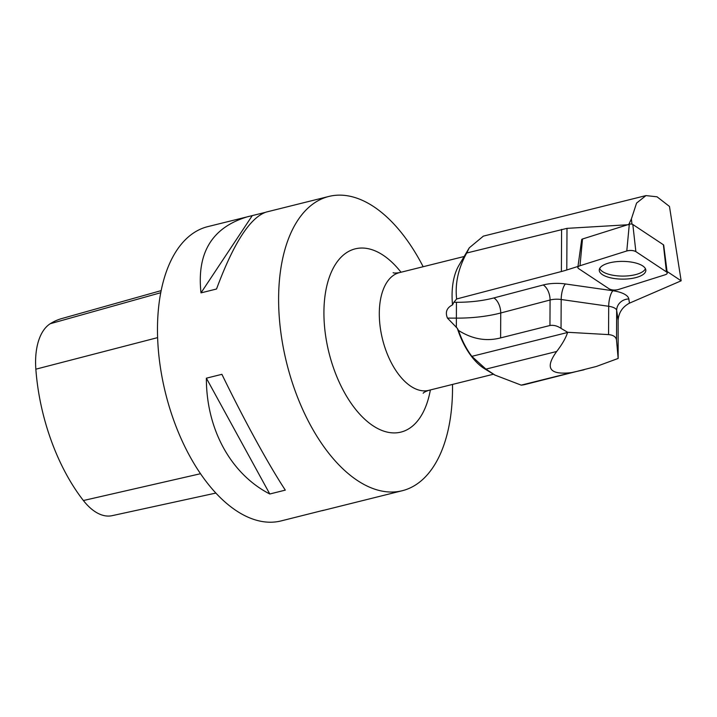 <?xml version="1.0" encoding="UTF-8"?>
<svg xmlns="http://www.w3.org/2000/svg" width="717" height="717" viewBox="0 0 717 717"><rect width="100%" height="100%" fill="white"/><g stroke="black" fill="none" stroke-linecap="round" stroke-linejoin="round"><path stroke-width="1.08" d="M577.848 267.351L581.684 239.621A2.321 0.887 0.3 0 1 582.509 238.994L629.311 224.233A2.321 0.887 0.3 0 1 632.815 224.484L663.386 244.757A2.321 0.887 0.3 0 1 663.7 245.16L667.249 272.935A6.023 2.294 -179.7 0 0 666.443 271.895L635.871 251.622A6.023 2.294 -179.7 0 0 626.792 250.968L579.99 265.729A6.023 2.294 -179.7 0 0 577.848 267.351A6.023 2.294 -179.7 0 0 578.646 268.624L609.226 288.897A6.023 2.294 -179.7 0 0 618.305 289.551L665.107 274.79A6.023 2.294 -179.7 0 0 667.249 272.935M626.586 261.544A23.285 8.864 -179.7 0 0 599.269 269.888A23.285 8.864 -179.7 0 0 618.511 278.976A23.285 8.864 -179.7 0 0 645.829 270.121A23.285 8.864 -179.7 0 0 626.586 261.544M577.974 266.446L566.788 269.977A77.337 29.442 0.3 0 1 561.384 271.528L456.63 298.98C454.91 283.699 458.262 268.382 466.686 253.02L566.995 228.356L627.617 224.771M667.061 271.465L681.15 280.813L629.463 303.157L628.827 298.962A24.261 9.24 -179.7 0 0 612.901 290.743L565.39 283.959A24.261 9.24 -179.7 0 0 543.163 284.981L493.825 297.949A65.211 24.826 0.3 0 1 456.433 302.296L453.861 302.287L456.63 298.98M628.612 224.815L631.381 218.954L636.571 203.09L645.99 195.589L483.375 236.126L469.294 247.804L466.686 253.02M645.99 195.589L657.059 196.816L669.472 206.442L681.15 280.813M494.945 375.099L484.656 368.807A60.658 32.498 76 0 1 457.329 328.314L458.504 330.447A61.42 32.91 76 0 0 471.84 356.349L485.92 369.121L494.963 375.081L521.214 385.137A78.27 41.944 76 0 0 524.934 384.536L596.356 366.468L618.153 358.446L618.126 320.123C618.771 312.522 622.553 306.867 629.463 303.157M469.285 247.804L458.889 265.424A60.658 32.498 76 0 0 452.266 301.732A60.658 32.498 76 0 0 452.517 304.904L453.861 302.287M631.964 224.161L631.381 218.954M458.504 330.447C472.279 339.132 486.314 341.615 500.609 337.904L549.948 325.5C553.658 324.918 557.36 325.877 561.044 328.386L567.649 332.285L608.554 334.606C613.331 335.036 615.984 336.856 616.512 340.046L618.153 358.446M567.649 332.285L567.586 332.491C565.838 337.949 562.2 344.285 556.679 351.482C544.597 368.135 549.527 375.17 571.476 372.607L584.041 369.802M571.476 372.607L521.214 385.137M161.155 290.618L61.805 318.545A147.075 78.807 76 0 0 50.235 323.726A59.878 32.086 76 0 0 35.85 369.183A147.075 78.807 76 0 0 83.396 500.529A59.878 32.086 76 0 0 112.094 515.675L215.853 493.072M264.725 212.519L207.76 226.635A151.645 81.254 76 0 0 157.964 344.707A151.645 81.254 76 0 0 281.109 520.918L323.528 510.262M423.155 266.715A151.645 81.254 76 0 0 328.888 196.44A151.645 81.254 76 0 0 279.092 314.512A151.645 81.254 76 0 0 402.237 490.733A151.645 81.254 76 0 0 452.499 384.429M402.237 490.733L321.978 510.737M285.312 490.123C268.499 464.571 243.986 419.803 221.903 374.319L206.371 378.182C206.29 429.205 230.802 473.964 269.789 493.995L285.312 490.123M248.629 216.444C212.474 226.85 196.601 252.321 201.002 292.877L216.534 289.005C233.581 243.108 250.161 217.448 266.276 212.053L328.888 196.44M201.002 292.877L252.267 215.62M269.789 493.995L206.371 378.182M457.329 328.314L447.444 318.097C445.042 312.191 446.736 307.79 452.517 304.904M599.717 268.418A23.061 8.783 -179.7 0 0 635.782 274.566A23.061 8.783 -179.7 0 0 645.399 268.651M579.999 265.729C577.723 266.563 577.275 267.531 578.655 268.633L609.208 288.888C611.753 290.161 614.801 290.385 618.323 289.543L665.089 274.799C667.375 273.957 667.823 272.989 666.434 271.886L635.889 251.631C633.335 250.358 630.297 250.143 626.766 250.977L579.999 265.729L582.509 238.994M632.815 224.484L635.871 251.622M666.443 271.895L663.386 244.757M626.792 250.968L629.311 224.233M616.512 340.046L616.665 310.389L618.126 320.123M628.827 298.962A12.135 11.194 -8.6 0 0 616.665 310.389A12.135 4.616 0.3 0 0 608.697 306.284L608.554 334.606M567.586 332.491L471.84 356.349M556.679 351.482L485.92 369.121M35.85 369.183L157.615 337.626M83.396 500.529L200.509 473.722M50.235 323.726L160.751 292.715M423.173 393.248C423.586 392.495 425.441 391.527 428.748 390.353A60.658 32.498 -104 0 1 379.49 319.863A60.658 32.498 -104 0 1 399.405 272.639C395.936 273.15 393.839 273.168 393.122 272.693M430.361 389.949A94.429 50.593 -104 0 1 360.992 415.528A94.429 50.593 -104 0 1 327.768 282.211A94.429 50.593 -104 0 1 401.018 272.236M447.444 318.097L456.388 318.133L456.344 327.499M500.609 337.904L500.735 312.979A77.337 29.442 -179.7 0 1 456.388 318.133L456.433 302.296M493.825 297.949A12.135 6.462 -104.7 0 1 500.735 312.979L550.073 300.011L549.948 325.5M561.044 328.386L561.187 299.5L608.697 306.284A12.135 3.809 -81.9 0 1 612.901 290.743M543.163 284.981A12.135 6.462 -104.7 0 1 550.073 300.011A12.135 4.616 0.3 0 1 561.187 299.5A12.135 3.809 -81.9 0 1 565.39 283.959M561.384 271.528L561.599 229.368M566.788 269.977L566.995 228.356M428.748 390.353L493.493 374.211M399.405 272.639L464.15 256.498"/></g></svg>
